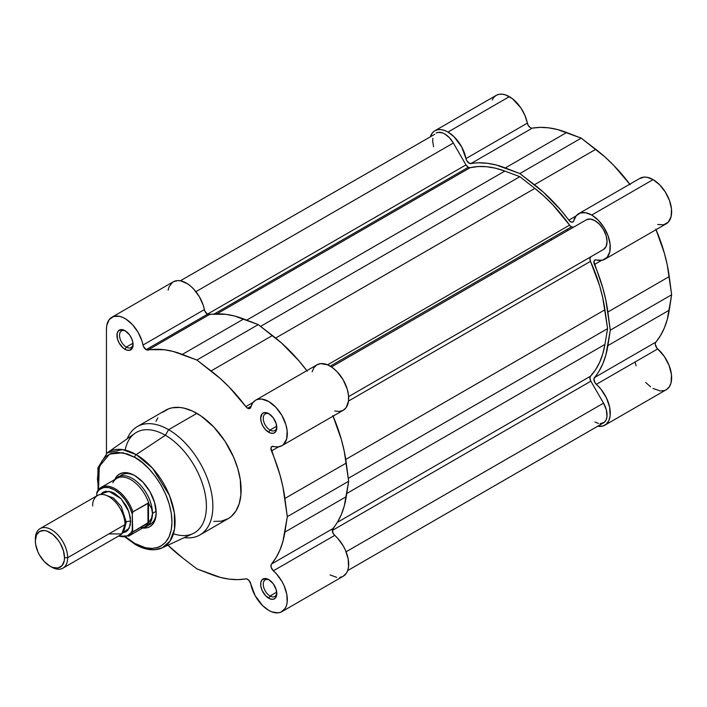 <?xml version="1.0" encoding="UTF-8"?>
<svg xmlns="http://www.w3.org/2000/svg" width="707" height="707" viewBox="0 0 707 707"><rect width="100%" height="100%" fill="white"/><g stroke="black" fill="none" stroke-linecap="round" stroke-linejoin="round"><path stroke-width="1.06" d="M630.193 184.713L613.685 165.341L604.856 156.866L581.216 138.139L557.576 129.567L548.747 127.852L540.272 127.384L531.558 128.161L530.047 127.481L528.058 125.112L524.877 115.285L520.741 107.72L512.407 98.697L505.735 94.968L502.253 94.172L499.036 94.305L496.226 95.348L434.858 130.777L432.551 132.695L430.422 136.424A26.265 15.165 60 0 1 434.858 130.777A26.265 15.165 60 0 1 447.991 132.076L509.358 96.647A26.265 15.165 -120 0 0 496.226 95.348L493.91 97.266L492.196 99.979M657.696 224.508L663.758 224.782L668.433 221.989L671.137 216.501L671.5 209.016L669.494 200.514L665.358 192.074L659.64 184.801L653.082 179.622A26.265 15.165 -120 0 0 639.95 178.323L578.582 213.753A26.265 15.165 60 0 1 591.715 215.052L653.082 179.622L647.064 177.307L644.263 177.104L639.437 178.641M434.858 130.777L437.677 129.735L440.885 129.602L444.367 130.397L447.991 132.076L454.009 136.707L461.627 146.835L466.691 160.533L469.448 163.361L478.913 162.813L487.388 163.282L496.217 164.996L519.848 173.569L543.489 192.295L560.792 210.085L569.506 220.929L571.76 222.201L573.015 221.918L573.722 220.778A26.265 15.165 60 0 1 578.582 213.753M567.739 230.562A114.189 65.928 -120 0 0 566.961 229.466L567.739 230.562A114.189 65.928 -120 0 0 566.961 229.466L567.739 230.562M550.815 238.789A114.189 65.928 60 0 1 551.584 239.885L550.815 238.789M629.796 184.182A126.182 72.848 -120 0 0 595.771 149.318L534.404 184.748L519.848 173.569L581.216 138.139L566.661 132.509L505.302 167.939L566.661 132.509A126.182 72.848 -120 0 0 532.247 128.17L470.88 163.6A126.182 72.848 60 0 1 505.302 167.939L519.848 173.569L581.216 138.139L595.771 149.318L534.404 184.748A126.182 72.848 60 0 1 568.826 220.142A4.569 2.634 60 0 0 572.882 222.007L572.882 222.007A4.569 2.634 60 0 0 573.722 220.778L576.187 215.768L580.332 212.984L585.696 212.736L591.715 215.052L598.281 220.231L603.999 227.504L608.126 235.944L610.141 244.445L609.77 251.931L607.074 257.419L602.391 260.211L594.985 259.982L593.933 261.67L602.956 288.483L605.881 300.36L610.282 330.196L605.881 354.949L602.956 363.46L599.129 371.034L593.924 378.952L594.985 382.752L600.853 389.062L606.367 397.732L609.628 407.135L610.132 415.822L608.886 420.532L606.456 424.006L603.009 425.994L597.733 426.215A26.265 15.165 60 0 0 604.847 425.199L666.215 389.769L669.176 387.021L671.031 382.885L671.482 374.754L669.096 365.431L664.253 356.355L656.98 348.189L655.292 344.415L655.46 342.762L660.488 335.604L664.324 328.03L667.249 319.529L671.65 294.766L667.249 264.931L664.324 253.053L655.796 229.068M635.089 361.975L636.061 365.775M645.65 382.39L650.573 386.826M653.003 388.426L660.152 390.936L664.377 390.573L666.215 389.769A26.265 15.165 -120 0 0 670.987 371.705A26.265 15.165 -120 0 0 657.696 348.922L596.328 384.352A4.569 2.634 60 0 1 594.437 377.591L655.796 342.161A4.569 2.634 -120 0 0 657.696 348.922L596.328 384.352A26.265 15.165 60 0 1 609.628 407.135A26.265 15.165 60 0 1 604.847 425.199M669.246 310.187L607.879 345.617L610.282 330.196L671.65 294.766L669.246 310.187L607.879 345.617A126.182 72.848 60 0 1 594.437 377.591L655.796 342.161A126.182 72.848 -120 0 0 669.246 310.187M604.847 259.239L666.215 223.81A26.265 15.165 -120 0 0 670.236 202.768A26.265 15.165 -120 0 0 653.082 179.622L591.715 215.052A26.265 15.165 60 0 1 608.868 238.197A26.265 15.165 60 0 1 604.847 259.239A26.265 15.165 60 0 1 596.328 259.937A4.569 2.634 60 0 0 594.852 260.052L594.852 260.052A4.569 2.634 60 0 0 594.437 264.498A126.182 72.848 60 0 1 607.879 312.008L669.246 276.578A126.182 72.848 -120 0 0 656.061 229.678M527.342 123.151A26.265 15.165 -120 0 0 509.358 96.647L447.991 132.076A26.265 15.165 60 0 1 465.975 158.571L527.342 123.151A4.569 2.634 -120 0 0 532.247 128.17L470.88 163.6A4.569 2.634 60 0 1 465.975 158.571L527.342 123.151M601.604 260.362L594.437 264.498L601.604 260.362M671.65 294.766L669.246 276.578L607.879 312.008L610.282 330.196L671.65 294.766M568.826 220.142L575.993 216.006L568.826 220.142M334.72 410.97L339.245 411.483L343.134 410.343L346.13 407.63L348.507 401.055L590.495 261.351L599.633 285.752L602.779 297.894L607.578 328.64L348.295 478.339L607.578 328.64L604.936 309.79L345.75 459.426L604.936 309.79A122.178 70.541 -120 0 0 590.495 261.351L589.921 258.55L590.858 256.774L348.622 396.618L590.858 256.774A4.569 2.634 -120 0 0 590.495 261.351L348.507 401.063L348.524 395.443L347.278 389.283L343.24 379.951L337.177 371.794L332.467 367.631L327.597 364.839L569.586 225.126A4.569 2.634 -120 0 0 571.442 226.876L330.213 366.155L571.442 226.876A4.569 2.634 -120 0 0 573.704 227.115M468.264 167.303A4.569 2.634 -120 0 0 470.12 167.7L216.961 313.855L470.12 167.7L478.153 166.543L486.69 166.719L495.625 168.239L504.851 171.085A122.178 70.541 -120 0 0 470.12 167.7L468.264 167.303L214.168 314.005L468.264 167.303A4.569 2.634 -120 0 1 465.975 164.899L207.416 314.173L465.975 164.899L468.264 167.303M453.355 143.026A17.127 9.889 -120 0 0 436.201 133.093L438.066 132.403L442.441 132.854L444.8 133.959L449.431 137.724L453.355 143.026L465.975 164.899L453.355 143.026L195.919 291.655L453.355 143.026M246.681 320.138L504.851 171.085L246.681 320.138M260.565 326.387L519.848 176.688L504.851 171.085L519.848 176.688L534.854 188.398L275.668 338.043L534.854 188.398L544.081 196.219L553.015 205.012L569.586 225.126A122.178 70.541 -120 0 0 534.854 188.398L519.848 176.688L260.565 326.387M312.114 371.82L313.935 367.649L316.869 364.856L320.713 363.61L327.597 364.839L569.586 225.126L571.442 226.876L573.731 227.106M331.495 366.951L586.403 219.78L331.495 366.951M603.478 249.483A17.127 9.889 -120 0 0 603.504 249.465A17.127 9.889 -120 0 0 603.522 229.713A17.127 9.889 -120 0 0 586.403 219.78L590.345 219.037L594.985 220.672L599.616 224.428L603.539 229.74L606.146 235.793L607.057 241.67L606.12 246.478L603.478 249.483L348.622 396.618L603.504 249.465M607.578 328.64L604.936 344.433L346.766 493.486L604.936 344.433L602.779 353.836L599.633 362.338L595.524 369.823L590.495 376.204A122.178 70.541 -120 0 0 604.936 344.433L607.578 328.64M337.336 522.358L590.495 376.204A4.569 2.634 -120 0 0 590.858 381.188L332.299 530.471L590.858 381.188L603.539 403.149L590.858 381.188L589.921 378.333L590.495 376.204L337.336 522.358M346.085 551.796L603.539 403.149L346.085 551.796M347.676 570.584L603.504 422.883A17.127 9.889 -120 0 0 603.539 403.149L606.359 409.963L606.995 416.405L606.129 419.878L604.299 422.335L600.119 423.679M433.559 146.764L432.649 140.887L432.887 138.298M434.717 134.312L180.365 280.794M598.458 423.458L594.941 422.035M134.71 457.332C145.607 461.892 171.456 489.721 171.96 521.863C171.456 553.404 145.607 551.389 134.71 543.374A2.28 1.317 120 0 0 135.178 544.417A2.28 1.317 -60 0 1 134.71 543.374L125.89 537.055L134.71 543.374L145.518 547.757L152.27 548.429L158.341 547.253L161.055 545.981L165.685 542.136L169.123 536.684L171.244 529.835L171.96 521.863L171.244 513.052L169.123 503.755L165.685 494.334L161.055 485.143L155.407 476.527L148.965 468.838L141.974 462.351L134.71 457.332A2.28 1.317 -60 0 1 136.204 454.61A2.28 1.317 120 0 0 134.71 457.332L127.437 453.956L117.141 452.268L111.07 453.452L105.909 456.43L101.852 461.097L98.167 470.862L97.451 478.842L98.512 489.633L99.307 466.496L109.532 454.097L122.885 452.727L134.71 457.332M162.212 547.854L169.989 541.182L174.523 529.083L174.346 512.902L169.512 495.589L152.544 468.202L136.204 454.61A54.969 31.735 60 0 1 172.49 504.347A54.969 31.735 60 0 1 162.212 547.854A54.969 31.735 60 0 1 136.204 544.363A2.28 1.317 -60 0 1 135.178 544.417C141.692 548.172 147.949 549.958 153.958 549.781L162.212 547.854L192.843 533.679A58.009 33.494 -120 0 0 203.678 487.768A58.009 33.494 -120 0 0 165.385 435.273A58.009 33.494 60 0 1 206.205 501.51A58.009 33.494 60 0 1 173.471 533.741M269.411 580.023A9.589 5.541 -120 0 0 263.26 584.618A9.589 5.541 -120 0 0 270.03 596.01L268.74 598.246A11.418 6.593 60 0 1 260.662 584.265A11.418 6.593 60 0 1 268.74 579.599L265.646 578.52L262.023 579.864L260.821 582.533L260.821 586.174L262.023 590.23L265.646 595.754L270.313 598.979L273.229 599.262L275.456 597.981L276.658 595.312L276.198 589.665L273.229 583.761L268.74 579.599A11.418 6.593 60 0 1 276.817 593.588A11.418 6.593 60 0 1 268.74 598.246L270.03 596.01A9.589 5.541 60 0 1 263.764 587.552A9.589 5.541 60 0 1 265.24 579.873A9.589 5.541 60 0 1 269.411 580.023M269.411 414.063A9.589 5.541 -120 0 0 263.26 418.668A9.589 5.541 -120 0 0 270.03 430.05L268.74 432.286A11.418 6.593 60 0 1 260.662 418.305A11.418 6.593 60 0 1 268.74 413.639L264.259 412.623L262.023 413.904L260.662 418.305L261.281 422.229L263.031 426.259L265.646 429.794L270.313 433.02L273.229 433.303L275.456 432.021L276.658 429.352L276.198 423.705L273.229 417.802L268.74 413.639A11.418 6.593 60 0 1 276.817 427.629A11.418 6.593 60 0 1 268.74 432.286L270.03 430.05A9.589 5.541 60 0 1 263.764 421.602A9.589 5.541 60 0 1 265.24 413.913A9.589 5.541 60 0 1 269.411 414.063M125.696 331.088A9.589 5.541 -120 0 0 119.536 335.684A9.589 5.541 -120 0 0 126.306 347.075L125.015 349.311A11.418 6.593 60 0 1 116.947 335.321A11.418 6.593 60 0 1 125.015 330.664L121.931 329.586L118.308 330.929L117.097 333.598L117.556 339.245L119.306 343.284L123.442 348.224L126.588 350.045L129.505 350.327L132.474 347.862L132.934 342.736L131.732 338.68L129.505 334.826L125.015 330.664A11.418 6.593 60 0 1 133.093 344.645A11.418 6.593 60 0 1 125.015 349.311L126.306 347.075A9.589 5.541 60 0 1 120.04 338.618A9.589 5.541 60 0 1 121.516 330.938A9.589 5.541 60 0 1 125.696 331.088M121.728 474.883A28.545 16.482 60 0 1 135.364 475.944A28.545 16.482 -120 0 0 119.987 476.164M134.71 475.546L130.512 473.61L126.491 472.691L122.771 472.842L119.518 474.043L116.849 476.262L114.808 479.532A30.374 17.534 60 0 1 134.71 475.546L134.71 475.546A30.374 17.534 60 0 1 156.185 512.752L154.55 502.315L149.893 491.577L142.929 482.183L134.71 475.546M307.218 371.184L299.105 361.03L281.616 343.089L258.241 324.601L234.609 316.038L225.78 314.323L207.496 314.226A4.569 2.634 -120 0 0 209.272 314.633L147.904 350.062A4.569 2.634 60 0 1 146.137 349.647L207.496 314.226L204.8 310.983L203.245 305.318L199.409 296.799L193.895 289.278L190.722 286.211L187.408 283.737L180.78 280.882L177.696 280.591L173.206 281.837M268.74 610.371A26.265 15.165 60 0 1 250.755 583.867L248.793 580.182L246.54 578.847L237.817 579.625L229.342 579.157L220.513 577.442L196.882 568.879L182.689 557.973L167.939 545.203A126.182 72.848 60 0 0 182.689 557.973L196.882 568.879L211.428 574.499A126.182 72.848 60 0 0 245.85 578.847A4.569 2.634 60 0 1 250.755 583.867L255.103 595.603L262.721 605.74L268.74 610.371L272.08 611.944L278.319 612.828L281.024 612.094L285.151 608.435L286.45 605.607L287.166 602.249L286.795 594.34L284.099 585.732L281.969 581.516L276.517 573.934L273.353 570.814A26.265 15.165 60 0 1 286.653 593.606A26.265 15.165 60 0 1 281.872 611.67A26.265 15.165 60 0 1 268.74 610.371M247.627 408.248L251.029 406.278L247.627 408.248L249.606 408.602L250.755 407.25A4.569 2.634 60 0 1 249.907 408.469A4.569 2.634 60 0 1 247.627 408.248A4.569 2.634 60 0 1 245.85 406.613L247.627 408.248M276.729 426.188L270.03 430.05L276.729 426.188M133.004 343.204L126.306 347.075L133.004 343.204M276.729 592.148L270.03 596.01L276.729 592.148M213.814 521.43L221.459 521.13L228.167 518.646A62.578 36.128 -120 0 0 237.755 468.502A62.578 36.128 -120 0 0 196.882 413.365L168.62 429.679A62.578 36.128 60 0 1 209.502 484.816A62.578 36.128 60 0 1 199.904 534.96A62.578 36.128 60 0 1 184.35 537.603A62.578 36.128 -120 0 0 212.135 496.659A62.578 36.128 -120 0 0 168.62 429.679L165.385 435.273L136.204 454.61L165.385 435.273A58.009 33.494 -120 0 0 134.913 433.338L107.323 452.772A54.969 31.735 60 0 1 136.204 454.61L122.505 449.581L107.323 452.772L97.902 467.804L98.079 490.163M330.107 574.941L336.673 577.345M339.687 577.398L342.391 576.673M343.187 576.267L346.518 573.006L347.809 570.178L348.533 566.82L348.162 558.91L345.467 550.302L343.337 546.087L337.875 538.504L333.377 533.785L332.308 529.994L337.513 522.066L341.348 514.493L344.274 505.991L348.675 481.237L344.274 451.402L341.348 439.515L332.82 415.539M172.455 282.332L169.008 286.945L168.116 290.162M111.883 317.24A26.265 15.165 60 0 1 129.92 322.136A26.265 15.165 60 0 1 143.008 345.043L204.367 309.613A26.265 15.165 -120 0 0 191.288 286.706A26.265 15.165 -120 0 0 173.25 281.81L111.883 317.24A26.265 15.165 60 0 0 106.448 329.268L106.448 453.434L106.448 329.268L106.748 325.582L109.108 319.741L113.518 316.506L119.421 316.312L122.691 317.372L126.04 319.166L132.527 324.707L138.051 332.228L141.886 340.747L143.433 346.412L146.137 349.647L164.413 349.753L173.242 351.467L196.882 360.031L220.248 378.519L229.174 387.056L245.85 406.613L253.018 402.469L245.85 406.613A126.182 72.848 60 0 0 211.066 370.928L272.434 335.507L211.066 370.928L196.882 360.031L182.326 354.41L243.694 318.981L258.241 324.601L196.882 360.031L258.241 324.601L272.434 335.507A126.182 72.848 -120 0 1 306.82 370.654M255.607 400.224A26.265 15.165 60 0 1 281.872 415.38A26.265 15.165 60 0 1 281.872 445.71L343.24 410.281A26.265 15.165 -120 0 0 343.24 379.951A26.265 15.165 -120 0 0 316.975 364.794L255.607 400.224A26.265 15.165 60 0 0 250.755 407.25L252.576 403.078L255.501 400.277L257.33 399.455L261.528 399.04L268.669 401.479L275.81 407.223L281.872 415.38L285.911 424.713L287.157 430.872L286.653 438.967L283.392 444.597L281.766 445.772L277.878 446.912L272.009 446.453L270.958 448.141L279.981 474.945L282.915 486.831L287.307 516.667L282.915 541.421L279.981 549.922L276.154 557.496L271.117 564.654L271.143 567.27L273.353 570.814A4.569 2.634 60 0 1 271.461 564.062L332.82 528.633A126.182 72.848 -120 0 0 346.271 496.65L284.903 532.079A126.182 72.848 60 0 1 271.461 564.062L332.82 528.633A4.569 2.634 -120 0 0 334.72 535.385L273.353 570.814L334.72 535.385A26.265 15.165 -120 0 1 348.021 558.177A26.265 15.165 -120 0 1 343.24 576.24L281.872 611.67M199.904 534.96L228.167 518.646L231.083 516.614L235.899 511.073L239.222 503.729L240.91 494.882L240.274 479.54L237.755 468.502L233.672 457.305L224.95 441.168L213.814 427.028L201.212 416.114L192.543 411.103L184.032 408.142L179.949 407.471L172.296 407.78L168.805 408.752L162.672 412.296M157.855 417.837L156 421.301M142.779 527.996L146.641 527.855L149.893 526.653L152.562 524.435L154.55 521.298L155.77 517.347L156.185 512.752A30.374 17.534 60 0 1 142.779 527.996M148.293 525.186A28.545 16.482 -120 0 0 156.176 511.983A28.545 16.482 60 0 1 150.273 524.329M125.174 450.085A58.009 33.494 60 0 1 165.385 435.273L168.62 429.679A62.578 36.128 -120 0 0 127.26 438.729A62.578 36.128 60 0 1 137.335 426.577A62.578 36.128 60 0 1 168.62 429.679L196.882 413.365A62.578 36.128 -120 0 0 165.588 410.263L137.335 426.577M276.791 592.793A9.589 5.541 60 0 1 274.829 596.487A9.589 5.541 60 0 1 270.03 596.01A9.589 5.541 -120 0 0 276.791 592.793M133.066 343.849A9.589 5.541 60 0 1 131.104 347.544A9.589 5.541 60 0 1 126.306 347.075A9.589 5.541 -120 0 0 133.066 343.849M276.791 426.834A9.589 5.541 60 0 1 274.829 430.528A9.589 5.541 60 0 1 270.03 430.05A9.589 5.541 -120 0 0 276.791 426.834M281.872 445.71A26.265 15.165 60 0 1 273.353 446.4A4.569 2.634 60 0 0 271.877 446.524L271.886 446.515A4.569 2.634 60 0 0 271.461 450.969A126.182 72.848 60 0 1 284.903 498.47L346.271 463.041L348.675 481.237L287.307 516.667L284.903 498.47L346.271 463.041A126.182 72.848 -120 0 0 333.085 416.14M278.629 446.824L271.461 450.969L278.629 446.824M287.307 516.667L284.903 532.079L346.271 496.65L348.675 481.237L287.307 516.667M209.272 314.633L147.904 350.062A126.182 72.848 60 0 1 182.326 354.41L243.694 318.981A126.182 72.848 -120 0 0 209.272 314.633M207.496 314.226L146.137 349.647A4.569 2.634 60 0 1 143.008 345.043L204.367 309.613A4.569 2.634 -120 0 0 207.496 314.226M108.869 533.918L121.79 533.918L125.015 524.594C125.669 519.512 120.817 503.773 108.869 496.623C96.912 489.978 92.069 500.114 92.723 505.947M104.83 494.882L113.482 498.011L121.242 506.486L126.226 522.022A4.64 2.678 0 0 0 124.98 523.339A4.64 2.678 180 0 1 126.226 522.022L124.503 528.96L126.226 522.022A4.64 2.678 180 0 1 130.671 521.324L129.16 528.332L122.762 532.795L125.943 531.779L127.949 530.117L130.362 524.788L130.362 517.506L127.949 509.394L125.943 505.408L120.703 498.347L114.516 493.353L111.37 491.895L105.546 491.321L103.098 492.222L101.092 493.893L108.975 491.285L121.162 498.842L128.851 511.691L130.671 521.324A4.64 2.678 0 0 0 126.226 522.022L121.242 506.486L113.482 498.011L104.83 494.882M49.923 566.13L51.496 567.032A22.836 13.186 -120 0 0 67.651 557.708L64.505 557.708A20.609 11.904 60 0 1 49.923 566.13A20.609 11.904 60 0 1 35.35 540.882L36.464 535.084L39.619 531.443L44.347 530.524L47.086 531.151L52.769 534.43L58.027 539.98L60.236 543.347L63.391 550.629L64.505 557.708L64.222 560.837L62.048 565.644L58.027 567.968L52.769 567.447L49.923 566.13L44.347 561.623L39.619 555.251L37.807 551.654L35.633 544.328L35.35 540.882A20.609 11.904 60 0 1 49.923 532.468A20.609 11.904 60 0 1 64.505 557.708L67.651 557.708L125.015 524.594A22.836 13.186 -120 0 0 115.047 501.608A22.836 13.186 -120 0 0 97.451 495.492L40.078 528.615A22.836 13.186 60 0 1 57.682 534.731A22.836 13.186 60 0 1 67.651 557.708A22.836 13.186 -120 0 0 51.496 529.746A22.836 13.186 -120 0 0 35.35 539.07A22.836 13.186 60 0 1 40.078 528.615M112.828 482.793A27.98 16.155 60 0 1 114.34 480.477A27.98 16.155 60 0 1 132.571 480.778A27.98 16.155 60 0 1 149.018 503.932L151.598 508.616L152.473 513.406L151.598 518.001L150.511 520.149L147.949 523.268L132.934 531.938A27.98 16.155 60 0 1 129.151 535.862L144.864 526.786A27.98 16.155 -120 0 0 149.018 522.137L132.713 531.964L132.28 514.042L132.934 511.833A27.98 16.155 -120 0 0 101.817 487.07A27.98 16.155 -120 0 0 97.407 491.321A27.98 16.155 60 0 1 101.181 487.406A27.98 16.155 60 0 1 132.934 511.833L148.514 503.119L151.598 508.616L152.473 513.406L156.15 511.276L152.473 513.406A28.545 16.482 60 0 1 146.561 526.468A28.545 16.482 60 0 1 143.433 527.616A28.545 16.482 -120 0 0 152.473 513.406A28.545 16.482 -120 0 0 138.104 482.793A28.545 16.482 -120 0 0 115.453 479.16A28.545 16.482 60 0 1 118.007 477.022A28.545 16.482 60 0 1 140.013 484.675A28.545 16.482 60 0 1 152.473 513.406L151.598 518.001L149.018 522.137A27.98 16.155 60 0 1 141.736 527.926M491.065 273.282L491.833 274.387M543.515 244.551L542.737 243.447M128.515 536.198A27.98 16.155 -120 0 0 132.934 531.938L132.28 530.48L132.28 514.042A27.06 15.625 60 0 0 114.516 489.907A27.06 15.625 60 0 0 96.753 493.53L96.753 495.89L96.753 493.53L98.008 491.303L99.625 489.536L103.796 487.512L108.913 487.636L114.516 489.907L120.128 494.113L125.245 499.893L129.416 506.733L132.28 514.042L132.934 511.833L147.949 503.163L147.949 523.268L147.949 503.163L148.514 503.119L148.514 522.844L148.514 503.119L149.018 503.932A27.98 16.155 -120 0 0 116.885 478.33L101.181 487.406L97.133 491.639M96.779 492.991L97.186 491.542L96.779 492.991M132.28 530.48L131.034 532.707L127.472 535.747L122.779 536.701L118.679 535.977A27.06 15.625 60 0 0 132.28 530.48M62.914 568.163L120.287 535.049A22.836 13.186 -120 0 0 125.015 524.594L67.651 557.708A22.836 13.186 60 0 1 62.914 568.163A22.836 13.186 60 0 1 50.692 566.546M97.407 491.321L97.036 491.825M135.178 544.417L125.219 537.161M118.281 536.206L129.151 535.862"/></g></svg>

